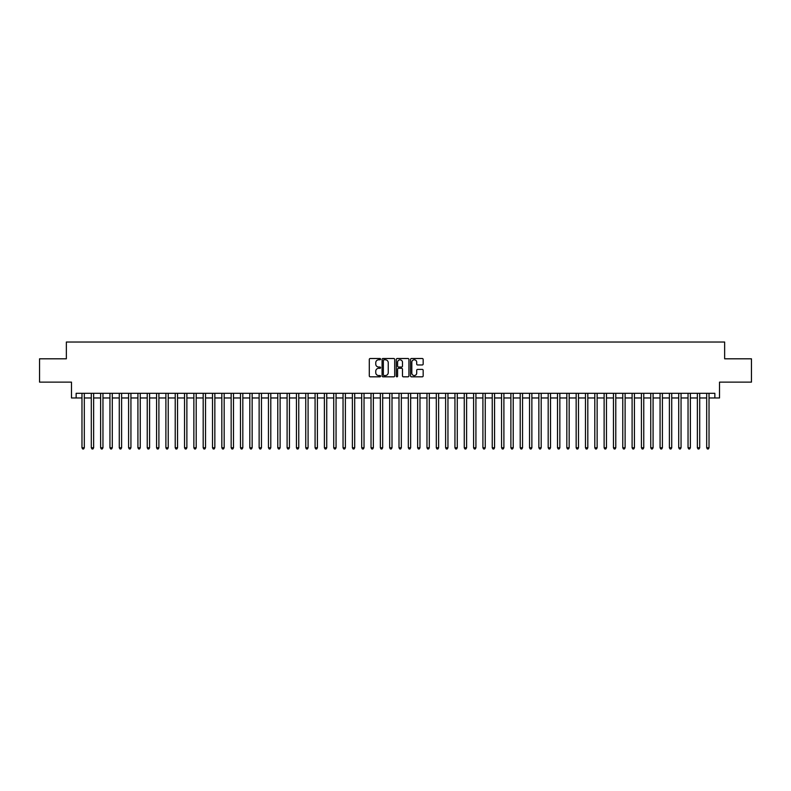 <?xml version="1.0" encoding="UTF-8"?>
<svg xmlns="http://www.w3.org/2000/svg" width="791" height="791" viewBox="0 0 791 791"><rect width="100%" height="100%" fill="white"/><g stroke="black" fill="none" stroke-linecap="round" stroke-linejoin="round"><path stroke-width="1.19" d="M380.58 359.154A0.643 0.643 0 0 0 379.937 358.511L370.218 358.511A0.92 0.92 0 0 0 369.298 359.43L369.298 375.903A0.92 0.92 0 0 0 370.218 376.823L379.937 376.823A0.643 0.643 0 0 0 380.58 376.18A0.643 0.643 0 0 0 379.937 375.537L378.681 375.537A2.927 2.927 0 0 1 375.755 372.61L375.755 371.236A2.927 2.927 0 0 1 378.681 368.309L379.937 368.309A0.643 0.643 0 0 0 380.58 367.667A0.643 0.643 0 0 0 379.937 367.024L378.681 367.024A2.927 2.927 0 0 1 375.755 364.097L375.755 362.723A2.927 2.927 0 0 1 378.681 359.796L379.937 359.796A0.643 0.643 0 0 0 380.58 359.154M422.246 364.967A0.92 0.92 0 0 0 423.165 364.048L423.165 359.43A0.92 0.92 0 0 0 422.246 358.511L411.449 358.511A0.92 0.92 0 0 0 410.529 359.43L410.529 375.903A0.92 0.92 0 0 0 411.449 376.823L422.246 376.823A0.92 0.92 0 0 0 423.165 375.903L423.165 370.326A0.92 0.92 0 0 0 422.246 369.407L417.628 369.407A0.92 0.92 0 0 0 416.709 370.326L416.709 373.095A2.452 2.452 0 0 1 414.266 375.537A2.452 2.452 0 0 1 411.814 373.095L411.814 362.248A2.452 2.452 0 0 1 414.266 359.796A2.452 2.452 0 0 1 416.709 362.248L416.709 364.048A0.92 0.92 0 0 0 417.628 364.967L422.246 364.967M76.144 397.972L76.144 393.305L714.856 393.305L714.856 397.972L719.513 397.972L719.513 382.122L751.45 382.122L751.45 358.807L724.645 358.807L724.645 342.028L66.355 342.028L66.355 358.807L39.55 358.807L39.55 382.122L71.487 382.122L71.487 397.972L81.977 397.972M394.699 359.43A0.92 0.92 0 0 0 393.78 358.511L382.982 358.511A0.92 0.92 0 0 0 382.073 359.43L382.073 375.903A0.92 0.92 0 0 0 382.982 376.823L393.78 376.823A0.92 0.92 0 0 0 394.699 375.903L394.699 359.43M397.22 358.511L408.018 358.511A0.92 0.92 0 0 1 408.927 359.43L408.927 375.903A0.92 0.92 0 0 1 408.018 376.823L403.39 376.823A0.92 0.92 0 0 1 402.481 375.903L402.481 369.219A0.92 0.92 0 0 0 401.561 368.309L398.496 368.309A0.92 0.92 0 0 0 397.586 369.219L397.586 376.18A0.643 0.643 0 0 1 396.944 376.823A0.643 0.643 0 0 1 396.301 376.18L396.301 359.43A0.92 0.92 0 0 1 397.22 358.511M84.311 397.972L91.301 397.972M93.635 397.972L100.625 397.972M102.959 397.972L109.949 397.972M112.282 397.972L119.273 397.972M121.606 397.972L128.597 397.972M130.93 397.972L137.921 397.972M140.254 397.972L147.245 397.972M149.578 397.972L156.569 397.972M158.902 397.972L165.892 397.972M168.226 397.972L175.216 397.972M177.55 397.972L184.54 397.972M186.874 397.972L193.864 397.972M196.198 397.972L203.188 397.972M205.522 397.972L212.512 397.972M214.845 397.972L221.836 397.972M224.169 397.972L231.16 397.972M233.493 397.972L240.484 397.972M242.817 397.972L249.808 397.972M252.141 397.972L259.132 397.972M261.465 397.972L268.456 397.972M270.789 397.972L277.779 397.972M280.113 397.972L287.103 397.972M289.437 397.972L296.427 397.972M298.761 397.972L305.751 397.972M308.085 397.972L315.075 397.972M317.409 397.972L324.399 397.972M326.732 397.972L333.723 397.972M336.056 397.972L343.047 397.972M345.38 397.972L352.381 397.972M354.704 397.972L361.705 397.972M364.028 397.972L371.028 397.972M373.352 397.972L380.352 397.972M382.676 397.972L389.676 397.972M392 397.972L399 397.972M401.324 397.972L408.324 397.972M410.648 397.972L417.648 397.972M419.972 397.972L426.972 397.972M429.295 397.972L436.296 397.972M438.619 397.972L445.62 397.972M447.953 397.972L454.944 397.972M457.277 397.972L464.268 397.972M466.601 397.972L473.591 397.972M475.925 397.972L482.915 397.972M485.249 397.972L492.239 397.972M494.573 397.972L501.563 397.972M503.897 397.972L510.887 397.972M513.221 397.972L520.211 397.972M522.544 397.972L529.535 397.972M531.868 397.972L538.859 397.972M541.192 397.972L548.183 397.972M550.516 397.972L557.507 397.972M559.84 397.972L566.831 397.972M569.164 397.972L576.155 397.972M578.488 397.972L585.478 397.972M587.812 397.972L594.802 397.972M597.136 397.972L604.126 397.972M606.46 397.972L613.45 397.972M615.784 397.972L622.774 397.972M625.108 397.972L632.098 397.972M634.431 397.972L641.422 397.972M643.755 397.972L650.746 397.972M653.079 397.972L660.07 397.972M662.403 397.972L669.394 397.972M671.727 397.972L678.718 397.972M681.051 397.972L688.041 397.972M690.375 397.972L697.365 397.972M699.699 397.972L706.689 397.972M709.023 397.972L714.856 397.972M383.991 359.796A0.643 0.643 0 0 0 383.348 360.439L383.348 374.894A0.643 0.643 0 0 0 383.991 375.537L385.316 375.537A2.927 2.927 0 0 0 388.243 372.61L388.243 362.723A2.927 2.927 0 0 0 385.316 359.796L383.991 359.796M402.481 362.288A2.452 2.452 0 0 0 400.028 359.846A2.452 2.452 0 0 0 397.586 362.288L397.586 366.114A0.92 0.92 0 0 0 398.496 367.024L401.561 367.024A0.92 0.92 0 0 0 402.481 366.114L402.481 362.288M84.311 393.305L84.311 447.765L81.977 447.765L81.977 393.305M84.311 447.765L83.609 448.972L82.669 448.972L81.977 447.765M93.635 393.305L93.635 447.765L91.301 447.765L91.301 393.305M93.635 447.765L92.933 448.972L92.003 448.972L91.301 447.765M102.959 393.305L102.959 447.765L100.625 447.765L100.625 393.305M102.959 447.765L102.257 448.972L101.327 448.972L100.625 447.765M112.282 393.305L112.282 447.765L109.949 447.765L109.949 393.305M112.282 447.765L111.58 448.972L110.651 448.972L109.949 447.765M121.606 393.305L121.606 447.765L119.273 447.765L119.273 393.305M121.606 447.765L120.904 448.972L119.975 448.972L119.273 447.765M130.93 393.305L130.93 447.765L128.597 447.765L128.597 393.305M130.93 447.765L130.228 448.972L129.299 448.972L128.597 447.765M140.254 393.305L140.254 447.765L137.921 447.765L137.921 393.305M140.254 447.765L139.552 448.972L138.623 448.972L137.921 447.765M149.578 393.305L149.578 447.765L147.245 447.765L147.245 393.305M149.578 447.765L148.876 448.972L147.947 448.972L147.245 447.765M158.902 393.305L158.902 447.765L156.569 447.765L156.569 393.305M158.902 447.765L158.2 448.972L157.271 448.972L156.569 447.765M168.226 393.305L168.226 447.765L165.892 447.765L165.892 393.305M168.226 447.765L167.524 448.972L166.594 448.972L165.892 447.765M177.55 393.305L177.55 447.765L175.216 447.765L175.216 393.305M177.55 447.765L176.848 448.972L175.918 448.972L175.216 447.765M186.874 393.305L186.874 447.765L184.54 447.765L184.54 393.305M186.874 447.765L186.172 448.972L185.242 448.972L184.54 447.765M196.198 393.305L196.198 447.765L193.864 447.765L193.864 393.305M196.198 447.765L195.496 448.972L194.566 448.972L193.864 447.765M205.522 393.305L205.522 447.765L203.188 447.765L203.188 393.305M205.522 447.765L204.82 448.972L203.89 448.972L203.188 447.765M214.845 393.305L214.845 447.765L212.512 447.765L212.512 393.305M214.845 447.765L214.143 448.972L213.214 448.972L212.512 447.765M224.169 393.305L224.169 447.765L221.836 447.765L221.836 393.305M224.169 447.765L223.467 448.972L222.538 448.972L221.836 447.765M233.493 393.305L233.493 447.765L231.16 447.765L231.16 393.305M233.493 447.765L232.791 448.972L231.862 448.972L231.16 447.765M242.817 393.305L242.817 447.765L240.484 447.765L240.484 393.305M242.817 447.765L242.115 448.972L241.186 448.972L240.484 447.765M252.141 393.305L252.141 447.765L249.808 447.765L249.808 393.305M252.141 447.765L251.439 448.972L250.51 448.972L249.808 447.765M261.465 393.305L261.465 447.765L259.132 447.765L259.132 393.305M261.465 447.765L260.763 448.972L259.834 448.972L259.132 447.765M270.789 393.305L270.789 447.765L268.456 447.765L268.456 393.305M270.789 447.765L270.087 448.972L269.158 448.972L268.456 447.765M280.113 393.305L280.113 447.765L277.779 447.765L277.779 393.305M280.113 447.765L279.411 448.972L278.481 448.972L277.779 447.765M289.437 393.305L289.437 447.765L287.103 447.765L287.103 393.305M289.437 447.765L288.735 448.972L287.805 448.972L287.103 447.765M298.761 393.305L298.761 447.765L296.427 447.765L296.427 393.305M298.761 447.765L298.059 448.972L297.129 448.972L296.427 447.765M308.085 393.305L308.085 447.765L305.751 447.765L305.751 393.305M308.085 447.765L307.383 448.972L306.453 448.972L305.751 447.765M317.409 393.305L317.409 447.765L315.075 447.765L315.075 393.305M317.409 447.765L316.707 448.972L315.777 448.972L315.075 447.765M326.732 393.305L326.732 447.765L324.399 447.765L324.399 393.305M326.732 447.765L326.03 448.972L325.101 448.972L324.399 447.765M336.056 393.305L336.056 447.765L333.723 447.765L333.723 393.305M336.056 447.765L335.354 448.972L334.425 448.972L333.723 447.765M345.38 393.305L345.38 447.765L343.047 447.765L343.047 393.305M345.38 447.765L344.688 448.972L343.749 448.972L343.047 447.765M354.704 393.305L354.704 447.765L352.381 447.765L352.381 393.305M354.704 447.765L354.012 448.972L353.073 448.972L352.381 447.765M364.028 393.305L364.028 447.765L361.705 447.765L361.705 393.305M364.028 447.765L363.336 448.972L362.397 448.972L361.705 447.765M373.352 393.305L373.352 447.765L371.028 447.765L371.028 393.305M373.352 447.765L372.66 448.972L371.721 448.972L371.028 447.765M382.676 393.305L382.676 447.765L380.352 447.765L380.352 393.305M382.676 447.765L381.984 448.972L381.044 448.972L380.352 447.765M392 393.305L392 447.765L389.676 447.765L389.676 393.305M392 447.765L391.308 448.972L390.368 448.972L389.676 447.765M401.324 393.305L401.324 447.765L399 447.765L399 393.305M401.324 447.765L400.632 448.972L399.692 448.972L399 447.765M410.648 393.305L410.648 447.765L408.324 447.765L408.324 393.305M410.648 447.765L409.956 448.972L409.016 448.972L408.324 447.765M419.972 393.305L419.972 447.765L417.648 447.765L417.648 393.305M419.972 447.765L419.279 448.972L418.34 448.972L417.648 447.765M429.295 393.305L429.295 447.765L426.972 447.765L426.972 393.305M429.295 447.765L428.603 448.972L427.664 448.972L426.972 447.765M438.619 393.305L438.619 447.765L436.296 447.765L436.296 393.305M438.619 447.765L437.927 448.972L436.988 448.972L436.296 447.765M447.953 393.305L447.953 447.765L445.62 447.765L445.62 393.305M447.953 447.765L447.251 448.972L446.312 448.972L445.62 447.765M457.277 393.305L457.277 447.765L454.944 447.765L454.944 393.305M457.277 447.765L456.575 448.972L455.646 448.972L454.944 447.765M466.601 393.305L466.601 447.765L464.268 447.765L464.268 393.305M466.601 447.765L465.899 448.972L464.97 448.972L464.268 447.765M475.925 393.305L475.925 447.765L473.591 447.765L473.591 393.305M475.925 447.765L475.223 448.972L474.293 448.972L473.591 447.765M485.249 393.305L485.249 447.765L482.915 447.765L482.915 393.305M485.249 447.765L484.547 448.972L483.617 448.972L482.915 447.765M494.573 393.305L494.573 447.765L492.239 447.765L492.239 393.305M494.573 447.765L493.871 448.972L492.941 448.972L492.239 447.765M503.897 393.305L503.897 447.765L501.563 447.765L501.563 393.305M503.897 447.765L503.195 448.972L502.265 448.972L501.563 447.765M513.221 393.305L513.221 447.765L510.887 447.765L510.887 393.305M513.221 447.765L512.519 448.972L511.589 448.972L510.887 447.765M522.544 393.305L522.544 447.765L520.211 447.765L520.211 393.305M522.544 447.765L521.842 448.972L520.913 448.972L520.211 447.765M531.868 393.305L531.868 447.765L529.535 447.765L529.535 393.305M531.868 447.765L531.166 448.972L530.237 448.972L529.535 447.765M541.192 393.305L541.192 447.765L538.859 447.765L538.859 393.305M541.192 447.765L540.49 448.972L539.561 448.972L538.859 447.765M550.516 393.305L550.516 447.765L548.183 447.765L548.183 393.305M550.516 447.765L549.814 448.972L548.885 448.972L548.183 447.765M559.84 393.305L559.84 447.765L557.507 447.765L557.507 393.305M559.84 447.765L559.138 448.972L558.209 448.972L557.507 447.765M569.164 393.305L569.164 447.765L566.831 447.765L566.831 393.305M569.164 447.765L568.462 448.972L567.533 448.972L566.831 447.765M578.488 393.305L578.488 447.765L576.155 447.765L576.155 393.305M578.488 447.765L577.786 448.972L576.857 448.972L576.155 447.765M587.812 393.305L587.812 447.765L585.478 447.765L585.478 393.305M587.812 447.765L587.11 448.972L586.18 448.972L585.478 447.765M597.136 393.305L597.136 447.765L594.802 447.765L594.802 393.305M597.136 447.765L596.434 448.972L595.504 448.972L594.802 447.765M606.46 393.305L606.46 447.765L604.126 447.765L604.126 393.305M606.46 447.765L605.758 448.972L604.828 448.972L604.126 447.765M615.784 393.305L615.784 447.765L613.45 447.765L613.45 393.305M615.784 447.765L615.082 448.972L614.152 448.972L613.45 447.765M625.108 393.305L625.108 447.765L622.774 447.765L622.774 393.305M625.108 447.765L624.406 448.972L623.476 448.972L622.774 447.765M634.431 393.305L634.431 447.765L632.098 447.765L632.098 393.305M634.431 447.765L633.729 448.972L632.8 448.972L632.098 447.765M643.755 393.305L643.755 447.765L641.422 447.765L641.422 393.305M643.755 447.765L643.053 448.972L642.124 448.972L641.422 447.765M653.079 393.305L653.079 447.765L650.746 447.765L650.746 393.305M653.079 447.765L652.377 448.972L651.448 448.972L650.746 447.765M662.403 393.305L662.403 447.765L660.07 447.765L660.07 393.305M662.403 447.765L661.701 448.972L660.772 448.972L660.07 447.765M671.727 393.305L671.727 447.765L669.394 447.765L669.394 393.305M671.727 447.765L671.025 448.972L670.096 448.972L669.394 447.765M681.051 393.305L681.051 447.765L678.718 447.765L678.718 393.305M681.051 447.765L680.349 448.972L679.42 448.972L678.718 447.765M690.375 393.305L690.375 447.765L688.041 447.765L688.041 393.305M690.375 447.765L689.673 448.972L688.743 448.972L688.041 447.765M699.699 393.305L699.699 447.765L697.365 447.765L697.365 393.305M699.699 447.765L698.997 448.972L698.067 448.972L697.365 447.765M709.023 393.305L709.023 447.765L706.689 447.765L706.689 393.305M709.023 447.765L708.331 448.972L707.391 448.972L706.689 447.765"/></g></svg>
